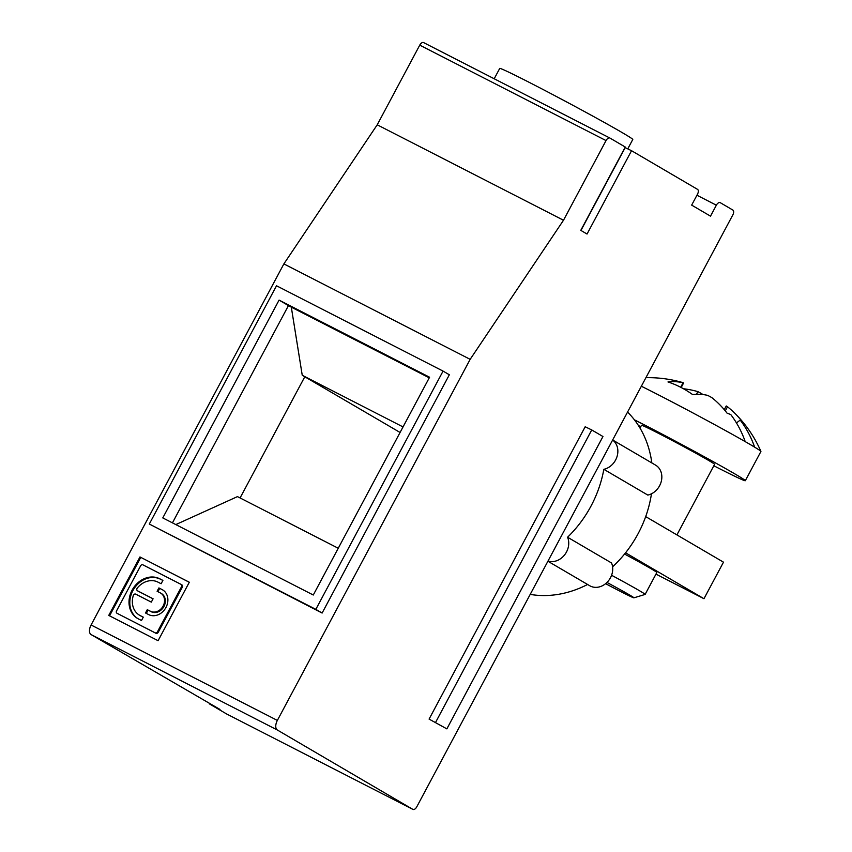 <?xml version="1.0" encoding="UTF-8"?>
<svg xmlns="http://www.w3.org/2000/svg" width="852" height="852" viewBox="0 0 852 852"><rect width="100%" height="100%" fill="white"/><g stroke="black" fill="none" stroke-linecap="round" stroke-linejoin="round"><path stroke-width="1.28" d="M713.827 465.778A76.254 1.97 -151.9 0 0 745.308 480.709L760.921 451.475A76.254 1.97 -151.9 0 0 760.921 451.4A122.869 122.869 0 0 0 734.541 413.007A121.751 101.761 -59.6 0 1 742.848 422.443A122.826 64.379 140.8 0 0 740.207 420.1A122.464 102.357 120.4 0 1 754.638 447.151A76.254 1.97 -151.9 0 0 745.212 441.624A76.254 1.97 -151.9 0 0 641.343 386.244M760.921 451.4A76.254 1.97 -151.9 0 0 754.638 447.151M696.457 394.316L697.894 391.622A121.751 101.761 -59.6 0 0 683.485 388.757M697.894 391.622L701.942 393.805A121.751 66.765 -62.9 0 1 702.602 394.529M726.607 406.447L727.501 406.787L725.297 410.92M734.541 413.007A121.751 101.761 -59.6 0 0 727.501 406.787M745.212 441.624A122.464 102.357 -59.6 0 0 730.782 414.583A122.826 64.379 140.8 0 0 727.139 413.241A121.751 101.761 -59.6 0 0 711.803 397.586L707.767 395.403A121.751 66.765 -62.9 0 0 692.644 394.593A122.826 97.554 -93.9 0 0 667.979 381.952A121.751 66.765 -62.9 0 1 683.091 382.761L682.196 382.42M740.207 420.1L736.447 422.922M605.612 583.673A33.153 0.863 -151.9 0 0 633.909 597.827A33.153 0.863 -151.9 0 0 606.975 582.448M611.576 575.27A41.439 1.076 28.1 0 1 645.145 594.408A41.439 1.076 28.1 0 1 645.113 594.43L656.849 572.48A41.439 1.076 -151.9 0 0 624.569 554.045M676.914 534.896L714.604 464.319A41.439 1.076 -151.9 0 0 708.896 460.602A41.439 1.076 -151.9 0 0 668.064 438.301A41.439 1.076 -151.9 0 0 641.492 425.276L640.001 428.066M638.372 425.436A76.254 1.97 -151.9 0 0 640.715 426.735M745.308 480.709A76.254 1.97 -151.9 0 0 706.659 458.035A76.254 1.97 -151.9 0 0 634.399 419.802M655.976 574.12L703.965 598.711L723.486 562.171L645.688 516.61M625.57 552.799L703.965 598.711M139.973 556.952L108.747 615.421L158.099 640.704L189.314 582.236L139.973 556.952L189.293 582.278M109.557 615.836L140.75 557.41M117.065 613.302A1.896 1.587 -59.6 0 1 116.543 610.905L140.633 565.803A1.896 1.587 -59.6 0 1 142.934 564.855L180.997 584.355A1.896 1.587 -59.6 0 1 181.519 586.751L157.439 631.854A1.896 1.587 -59.6 0 1 155.128 632.802L117.065 613.302L155.916 633.26A1.896 1.587 -59.6 0 0 158.216 632.312L182.307 587.209A1.896 1.587 -59.6 0 0 181.785 584.813L181.125 584.429M138.205 591.203A1.896 1.587 -59.6 0 0 138.344 591.277L153.072 598.828M137.939 618.669A22.738 19 120.4 0 1 133.295 589.914A22.738 19 120.4 0 1 160.517 579.243L162.881 580.446L161.124 583.748L157.95 582.118A18.946 15.837 -59.6 0 0 137.268 588.072A1.896 1.587 -59.6 0 0 137.555 590.819L138.344 591.277M162.913 580.404L159.739 578.785A22.738 19 -59.6 0 0 132.369 589.691A22.738 19 -59.6 0 0 137.545 618.446A22.738 19 -59.6 0 0 138.333 618.871L141.496 620.501L143.285 617.157L140.111 615.538A18.946 15.837 -59.6 0 1 139.462 615.176A18.946 15.837 -59.6 0 1 133.306 595.495A1.896 1.587 -59.6 0 1 135.766 594.163L151.315 602.119L153.094 598.786L137.555 590.819M139.462 615.176L140.239 615.634A18.946 15.837 -59.6 0 0 140.9 615.996L143.264 617.199M146.32 613.397L148.088 610.096L151.251 611.725A10.416 8.712 -59.6 0 0 163.797 606.731A10.416 8.712 -59.6 0 0 161.433 593.546L160.645 593.088A10.416 8.712 -59.6 0 0 160.282 592.885L157.109 591.267L158.898 587.923L162.849 590.01A14.207 11.875 120.4 0 1 162.945 590.053M157.918 591.682L159.675 588.381M148.088 610.096L150.474 611.267A10.416 8.712 -59.6 0 0 163.009 606.262A10.416 8.712 -59.6 0 0 160.645 593.088M147.3 609.638L145.511 612.982L148.685 614.611A14.207 11.875 -59.6 0 0 165.789 607.785A14.207 11.875 -59.6 0 0 162.562 589.818A14.207 11.875 -59.6 0 0 162.072 589.552L158.898 587.923M612.62 440.037A16.571 13.856 120.4 0 1 617.082 456.427A16.571 13.856 120.4 0 1 603.834 469.314A106.915 89.364 120.4 0 1 567.57 537.229A16.571 13.856 120.4 0 1 564.322 555.238A16.571 13.856 120.4 0 1 548.028 561.01M627.764 148.876L632.78 139.483A75.423 1.949 -151.9 0 0 598.668 119.323A75.423 1.949 -151.9 0 0 530.519 83.027A75.423 1.949 -151.9 0 0 499.719 68.426L494.203 78.767M563.502 220.242L606.038 140.58A4.143 2.268 -62.9 0 1 609.894 138.035A4.143 2.268 -62.9 0 1 609.957 138.067L625.272 147.045L580.776 230.359L587.049 234.034L631.534 150.708L697.511 189.346A4.143 2.268 -62.9 0 1 697.522 194.149L691.664 205.119L710.515 216.152L716.362 205.194A4.143 2.268 -62.9 0 1 720.217 202.659A4.143 2.268 -62.9 0 1 720.281 202.691L732.848 210.05A4.143 2.268 -62.9 0 1 732.858 214.853L416.756 806.865A4.143 2.268 -62.9 0 1 412.9 809.4A4.143 2.268 -62.9 0 1 412.837 809.368L277.379 730.026A8.286 4.548 -62.9 0 1 277.358 720.419L470.155 359.342L563.502 220.242L377.223 124.807L419.759 45.135A4.143 2.268 -62.9 0 1 423.614 42.6A4.143 2.268 -62.9 0 1 423.678 42.632L609.83 138.003M226.685 713.997A4.143 2.268 -62.9 0 1 226.621 713.965A4.143 2.268 -62.9 0 1 226.557 713.933L209.272 703.805L219.997 709.45L91.1 634.591A8.286 4.548 -62.9 0 1 91.079 624.985L283.876 263.907L377.223 124.807M162.785 517.909L313.28 595.015L429.578 377.223L279.073 300.106L162.785 517.909M603.834 469.314L647.808 495.076A16.571 13.856 -59.6 0 0 661.248 481.518A16.571 13.856 -59.6 0 0 655.614 465.149L612.652 439.983M338.255 548.251L237.474 496.609L175.81 524.587M315.836 609.361L322.12 613.046L449.345 374.773L443.061 371.099L315.836 609.361L149.302 524.033L322.12 613.046M443.061 371.099L276.517 285.771L149.302 524.033M400.078 432.475L302.247 375.285L291.309 307.157L288.445 305.602L172.445 522.862M240.083 497.951L304.835 376.69M631.534 150.708L625.176 147.62L580.947 230.455M403.039 426.927L302.247 375.285M429.259 377.83L291.309 307.157M279.073 300.106L288.445 305.602M429.088 719.099L446.863 728.875L429.088 719.099L585.186 426.756L591.735 429.951L435.638 722.304M530.2 594.398A106.915 89.364 -59.6 0 0 587.571 584.472M612.577 566.814A106.915 89.364 -59.6 0 0 651.461 493.798M651.833 462.934A106.915 89.364 -59.6 0 0 627.551 412.07M547.9 561.234L589.744 585.739A16.571 13.856 -59.6 0 0 607.316 582.097A16.571 13.856 -59.6 0 0 611.544 562.98L567.57 537.229M470.155 359.342L283.876 263.907M591.735 429.951L602.96 436.522L446.863 728.875M680.684 387.266L683.091 382.761M155.128 632.802L155.916 633.26M157.439 631.854L158.216 632.312M181.519 586.751L182.307 587.209M159.739 578.785L160.517 579.243M140.111 615.538L140.9 615.996M150.474 611.267L151.251 611.725M162.072 589.552L162.849 590.01M277.379 730.026L91.1 634.591M277.358 720.419L91.079 624.985M412.837 809.368L226.557 713.933M606.038 140.58L419.759 45.135M716.362 205.194L696.936 195.236M701.942 393.805L701.601 394.433M726.255 405.967L724.264 409.674M633.909 597.827L645.113 594.43M683.645 382.878L681.174 387.511M682.377 382.473A122.869 122.869 0 0 0 645.923 377.681M117.001 613.259L117.789 613.728M181.061 584.387L181.849 584.855M137.491 590.787L138.269 591.245M412.9 809.4L226.621 713.965M609.894 138.035L423.614 42.6"/></g></svg>
